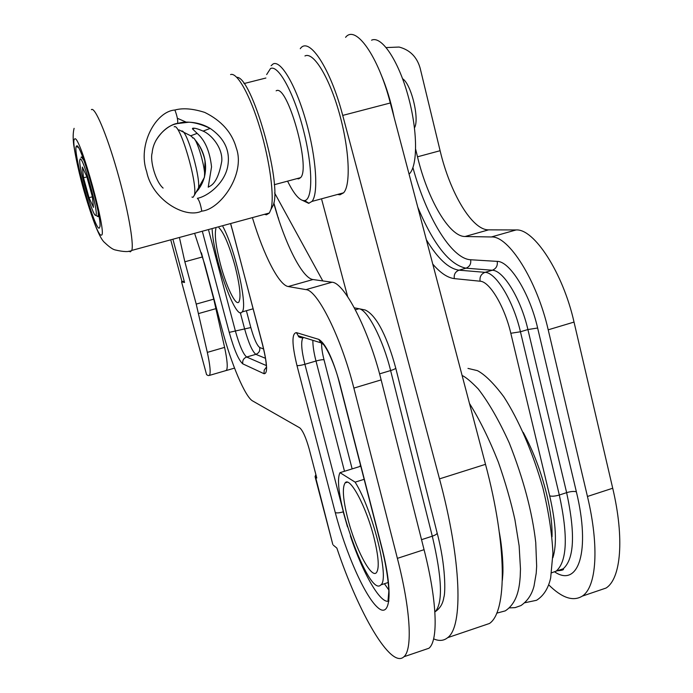 <?xml version="1.0" encoding="UTF-8"?>
<svg xmlns="http://www.w3.org/2000/svg" width="693" height="693" viewBox="0 0 693 693"><rect width="100%" height="100%" fill="white"/><g stroke="black" fill="none" stroke-linecap="round" stroke-linejoin="round"><path stroke-width="1.04" d="M273.778 203.248C284.849 243.46 302.278 278.352 312.993 279.53L331.99 282.233C344.265 282.397 368.728 329.539 381.15 379.894L424.064 549.679C437.179 601.056 438.461 640.748 428.924 648.25L423.579 650.069M201.429 252.832L213.756 299.151L224.601 347.384C227.347 360.317 227.936 368 226.377 370.452L225.277 370.772M332.718 544.135L315.584 477.2L316.779 478.014L309.173 448.925C305.951 437.56 302.815 430.535 299.757 427.85L252.668 400.97C245.218 397.08 231.115 363.565 222.202 329.747L204.842 264.674L194.906 234.26M315.584 477.2L315.055 476.602L315.887 474.575M213.756 299.151L196.214 304.097L184.849 261.789L179.626 238.427M196.214 304.097L207.32 352.382C210.135 365.315 210.845 372.99 209.451 375.398L208.16 375.563L206.575 374.662L181.549 281.782L184.555 282.484L173.163 240.185M182.839 281.419L181.549 281.782M331.99 282.233L305.994 289.622L288.219 286.538C278.967 285.187 263.721 255.18 252.685 218.546M305.994 289.622C317.446 290.029 341.233 337.569 353.863 388.08L397.384 558.359C410.672 609.892 412.681 649.497 403.932 656.747L428.924 648.25M333.376 545.218L336.859 548.094C358.61 613.114 391.008 669.386 403.932 656.747M360.447 464.908L359.901 466.476M347.721 518.381C355.102 547.825 371.162 578.932 376.394 572.669C379.478 568.477 378.664 556.756 373.96 537.517C366.199 506.418 349.766 476.004 345.105 482.908C342.117 487.586 342.983 499.402 347.721 518.381M339.994 472.669L355.119 482.146C372.713 509.935 389.96 579.487 380.829 584.918C369.066 598.388 330.57 491.129 339.994 472.669L360.784 466.207M364.154 479.322L355.119 482.146M552.026 536.806C552.356 524.947 550.597 510.854 546.742 494.525C541.19 471.959 533.359 451.247 523.25 432.397M215.913 228.551C214.397 234.598 215.878 246.405 220.365 263.955C226.247 286.581 235.845 306.592 238.912 301.957C241.173 297.375 239.873 285.369 235.014 265.913C229.34 245.599 223.995 232.865 218.979 227.72M212.162 229.565C213.583 259.009 236.062 321.665 242.048 311.954C248.111 307.311 235.369 249.662 222.938 226.637M548.648 584.779C561.919 597.938 573.128 601.732 582.259 596.136L606.011 588.062C620.963 578.82 624.61 538.513 612.716 488.236L574.029 322.08C563.011 272.791 533.991 228.43 516.06 229.955L488.608 229.851C472.098 230.232 450.017 192.862 440.107 150.71L420.166 68.226C416.961 56.956 409.944 49.896 399.107 47.046L386.226 47.574M265.895 78.023L243.988 83.567M415.687 149.367L417.498 156.809C427.546 199.064 449.203 236.694 465.038 236.512L491.38 236.963C508.575 235.663 536.997 280.388 548.206 329.816L587.447 496.465C599.506 546.89 596.5 587.118 582.259 596.136M606.011 588.062L597.964 590.8M226.672 369.984L225.727 370.642M234.529 368.113L226.776 370.383M170.98 240.774L181.878 281.202L184.355 281.774M480.509 626.524L489.466 623.483C507.085 611.737 507.276 545.902 485.507 464.327L390.324 102.98C378.291 55.994 355.518 24.255 345.582 37.353M321.76 199.749L347.661 296.665M433.619 638.851C439.059 641.268 443.745 640.869 447.669 637.664C463.314 626.559 461.607 560.932 439.501 478.872L342.723 115.41C330.448 68.139 308.887 35.845 300.277 48.692M322.791 280.925L274.601 192.949M414.501 127.815C419.715 119.014 411.27 84.035 402.581 78.725M337.552 194.464L339.968 194.794L343.607 192.81C351.022 185.022 349.385 148.726 339.198 112.82C329.106 76.845 313.314 51.429 304.955 55.968M302.746 200.494L308.654 203.318L311.98 201.412C318.659 193.797 316.32 157.519 306.072 121.457C295.911 85.317 280.7 59.615 273.068 63.99L271.11 65.722M287.881 181.757C294.144 194.291 299.593 200.58 304.236 200.641L304.591 200.598C313.045 199.723 312.933 166.848 303.369 129.834C293.91 92.775 278.118 64.163 270.461 68.598L266.649 74.558M297.011 178.612L298.666 178.863L300.571 177.659C311.14 168.148 287.249 83.108 276.143 90.835M270.946 209.433L273.38 204.911C282.094 182.432 251.62 76.074 236.789 77.321M264.457 214.336L266.476 214.795L269.369 213.002L270.98 209.295C274.584 196.933 269.941 161.209 259.979 128.127C250.052 94.984 237.067 71.942 230.578 74.575M201.767 211.122C184.719 219.248 152.001 199.263 146.682 171.682C137.327 145.14 155.769 111.322 174.896 110.022C182.857 107.813 192.801 108.61 204.721 112.405C221.5 120.66 232.042 132.58 236.356 148.189C245.746 174.264 220.166 209.607 201.767 211.122C200.632 204.374 199.177 200.112 197.384 198.319C207.398 196.448 223.865 184.052 227.538 167.377C230.734 151.576 224.948 138.591 210.17 128.413L203.075 131.107C197.903 128.803 194.421 127.858 192.628 128.283L192.446 128.855L197.133 133.368C205.024 140.185 209.823 151.36 211.547 166.892L208.212 187.179L209.823 186.261C215.315 183.48 219.3 175.052 221.803 160.984C222.713 147.652 211.148 134.329 203.075 131.107M186.564 122.306L177.365 118.269M99.212 228.179L99.957 226.62C101.897 216.242 79.972 140.774 76.542 146.032L76.299 146.344C72.583 151.516 94.569 229.903 99.212 228.179M155.63 141.025C161.781 130.856 169.075 125.026 177.503 123.553C186.226 120.582 197.107 122.202 210.17 128.413C203.716 124.584 196.639 122.514 188.92 122.193L177.503 123.553M195.954 192.42C210.057 177.243 207.805 153.907 194.88 139.7M193.278 138.046L190.722 135.802L178.985 129.877M192.706 138.002C196.162 135.447 206.54 170.53 204.366 177.443L203.655 178.707M191.952 197.055L192.966 197.358L194.386 195.218C197.955 183.732 179.686 121.942 174.186 126.845M95.946 215.107C98.804 212.448 82.839 155.795 80.137 159.061L79.756 160.17C78.681 167.845 92.819 216.866 95.669 215.324L99.064 216.874M83.515 177.789L89.016 197.687L93.468 207.372L92.429 196.959L86.807 176.568L82.354 167.091L83.515 177.789L86.902 176.914M89.016 197.687L92.386 196.803M181.375 131.176C186.521 127.088 202.495 183.55 197.877 189.449L197.583 189.527M97.211 216.216L97.8 216.562L98.241 215.956L98.207 212.093M84.035 160.629L81.358 156.93L81.038 157.476M394.109 117.368C390.869 101.481 386.408 86.928 380.734 73.727M409.069 174.151L409.191 174.038C417.966 165.982 417.775 130.145 407.874 95.062C398.077 59.91 381.306 35.395 371.569 40.194M202.495 256.93L184.849 261.789M216.069 308.61L198.562 313.565M224.601 347.384L207.32 352.382M230.908 224.471L262.682 344.871C267.359 364.223 267.81 373.839 264.033 373.709L242.81 363.868C238.721 360.421 234.191 349.922 229.236 332.371L202.564 232.181M296.968 365.532C291.848 344.248 291.658 333.272 296.396 332.614L318.823 339.388C325.649 343.607 332.519 357.934 339.44 382.363L381.67 546.768C393.39 592.194 390.557 619.499 377.503 607.328C364.613 595.833 345.573 552.304 335.265 512.543L296.968 365.532C298.311 365.8 300.953 365.384 304.903 364.293C301.464 350.398 300.797 341.597 302.884 337.881C299.852 337.69 298.311 337.015 298.259 335.845L303.863 337.543M424.064 549.679L397.384 558.359M381.15 379.894L353.863 388.08M312.993 279.53L288.219 286.538M232.25 229.305L262.543 344.724M262.682 344.871L262.552 344.776C265.913 358.324 266.06 363.054 266.077 363.08L266.606 367.749M264.033 373.709L264.172 370.183L266.259 367.316M266.242 365.532L246.665 357.016C243.269 354.262 239.535 345.677 235.464 331.271L208.706 230.509M242.81 363.868C242.273 360.551 243.555 358.272 246.665 357.016L255.856 354.34C252.373 351.611 248.605 343.052 244.542 328.664L240.306 312.656M229.236 332.371L250.831 327.546L246.387 310.715M265.462 358.307L255.856 354.34C258.948 353.092 260.23 350.814 259.702 347.505C256.956 345.435 254.002 338.782 250.831 327.546M263.609 349.012L259.702 347.505M352.139 468.892L324.012 359.771C322.314 353.101 321.526 347.661 321.63 343.468M379.573 373.865L390.618 370.564C394.109 369.473 395.807 368.598 395.703 367.948C388.167 340.159 377.486 315.636 365.22 310.005L359.009 308.74C367.446 309.563 382.943 339.293 390.618 370.564L432.293 536.191C442.056 577.711 443.044 602.867 435.239 611.65L434.875 611.954M395.738 368.078L437.092 532.804C437.3 533.87 435.706 534.996 432.293 536.191L421.535 539.674M354.331 307.813L359.009 308.74L355.388 309.788M273.848 202.902L278.032 217.446M298.64 336.599L299.757 336.27M324.012 359.771C322.591 359.52 319.915 359.936 315.991 361.027C313.842 352.616 312.794 345.712 312.855 340.324M344.49 471.266L315.991 361.027L304.903 364.293L343.373 511.798M388.712 589.812L384.398 583.74M296.396 332.614L298.259 335.802L320.798 342.784L323.319 344.334M318.823 339.388L320.798 342.784C323.9 341.38 334.468 362.439 339.198 382.181L381.341 546.257M381.67 546.768L381.393 546.439C387.222 568.494 389.163 588.79 388.747 592.428L388.045 600.303M388.946 600.944C380.864 604.946 362.708 573.198 350.355 535.793M347.479 526.845L343.226 511.85C339.345 512.967 336.694 513.192 335.265 512.543M440.107 150.71L417.498 156.809M554.807 571.985C578.395 587.803 590.843 551.221 576.368 491.796L537.638 328.014C529.695 293.182 509.745 261.157 497.219 261.382L470.651 259.754C451.481 258.905 426.325 216.892 412.924 167.628M488.608 229.851L465.038 236.512M516.06 229.955L491.38 236.963M574.029 322.08L548.206 329.816M612.716 488.236L587.447 496.465M470.651 259.754C471.24 263.877 469.672 266.684 465.956 268.182C449.506 264.769 433.437 244.43 417.766 207.181M497.219 261.382C497.825 265.714 496.188 268.667 492.299 270.244L465.956 268.182L459.026 270.175C448.622 268.719 437.725 258.576 426.342 239.717M537.638 328.014L527.91 329.539C520.85 298.735 503.343 270.253 492.299 270.244L485.039 272.34L459.026 270.175C455.301 271.673 453.733 274.489 454.331 278.612C447.565 277.78 440.376 272.947 432.761 264.102M576.368 491.796C574.081 491.138 570.841 491.415 566.631 492.645L527.91 329.539L520.443 331.774C513.348 300.944 495.954 272.392 485.039 272.34C481.133 273.917 479.495 276.871 480.11 281.211L454.331 278.612M557.12 570.824L563.175 568.797C574.298 559.008 575.459 533.619 566.631 492.645L559.32 495.01L520.443 331.774L510.81 333.272C504.608 306.436 489.579 281.453 480.11 281.211M552.901 557.692C557.094 544.092 556.02 523.475 549.688 495.841L510.81 333.272M549.688 495.841C551.888 496.517 555.102 496.24 559.32 495.01C568.199 536.018 567.16 561.391 556.202 571.127L563.175 568.797C564.293 569.75 562.344 570.408 557.319 570.755M390.324 102.98L342.723 115.41M485.507 464.327L439.501 478.872M129.019 251.135L130.293 251.845L131.765 250.424C134.182 243.823 127.694 207.701 117.065 170.703C106.471 133.654 94.742 106.298 91.389 109.667M101.117 235.066C95.374 236.694 68.962 141.242 74.61 139.033C79.418 132.441 108.628 238.557 101.117 235.066M174.896 110.022C177.087 115.818 178.014 120.261 177.677 123.363C170.166 123.934 153.543 135.585 152.148 152.919C149.844 160.178 155.414 181.523 163.115 188.089M209.451 375.398L226.377 370.452M315.055 476.602L332.813 544.481M230.812 224.497L232.138 229.288M437.153 533.021C445.971 566.129 445.434 593.52 443.858 597.245C442.94 603.646 440.064 608.454 435.239 611.65L434.857 611.78M278.162 217.359L278.751 219.655M303.958 337.569L302.884 337.881M347.34 482.215L345.105 482.908M388.219 582.492L380.829 584.918M253.084 308.809L242.048 311.954M551.654 572.79L556.202 571.127M489.466 623.483L447.669 637.664M496.699 613.166L505.258 610.88C517.74 602.719 519.429 586.72 520.192 576.871L520.478 568.962L519.135 545.841L514.908 519.629C510.88 501.429 505.362 482.241 498.328 462.075C489.145 438.972 479.521 419.421 469.456 403.413M509.39 607.882L515.098 607.631L520.928 605.578C527.486 601.048 531.852 594.551 534.026 586.061L536.209 573.276L536.659 566.233L535.75 542.567C532.319 512.231 523.484 479.01 509.251 442.922C499.047 420.469 488.695 402.46 478.196 388.903C471.188 381.661 465.817 377.174 462.092 375.459M524.947 602.719L536.529 600.294C543.641 595.807 548.354 588.348 550.666 577.919L552.927 553.118C551.975 533.315 548.631 511.573 542.888 487.889C532.726 452.07 518.598 419.663 503.768 396.717C493.788 383.368 485.013 374.679 477.434 370.642L467.983 368.399M502.356 580.318L502.823 574.367C503.343 567.117 502.399 548.492 499.306 532.241M311.98 201.412L343.607 192.81M304.591 200.598L309.035 203.274M274.281 184.71L300.571 177.659M273.38 204.911L270.98 209.295M74.09 128.344C72.99 132.666 72.869 138.21 73.727 144.993C75.883 158.957 79.314 174.272 84.018 190.939C92.949 221.578 99.853 238.816 104.73 242.645C109.277 246.968 112.716 249.385 115.038 249.904C123.501 251.931 129.071 252.105 131.765 250.424L269.369 213.002M78.37 147.54L76.299 146.344M192.446 128.855L194.672 128.283M197.133 133.368L190.731 135.811M198.475 189.622L204.279 177.599M204.478 176.758L205.015 161.504C204.807 157.502 200.537 145.374 195.045 139.951M193.2 138.011L190.722 135.802M204.366 177.443L194.386 195.218"/></g></svg>
